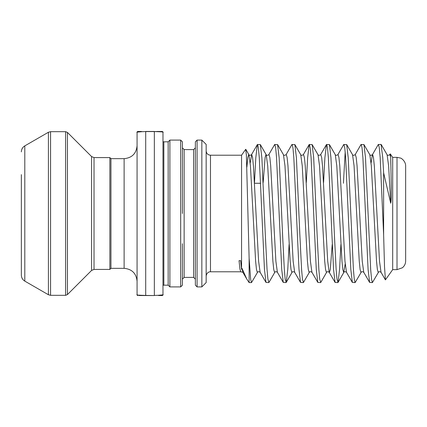 <?xml version="1.0" encoding="UTF-8"?>
<svg xmlns="http://www.w3.org/2000/svg" width="427" height="427" viewBox="0 0 427 427"><rect width="100%" height="100%" fill="white"/><g stroke="black" fill="none" stroke-linecap="round" stroke-linejoin="round"><path stroke-width="0.64" d="M182.409 243.726L182.409 285.177L182.409 243.726M169.887 286.907L169.887 140.093L168.163 141.823L168.163 285.177L169.887 286.907L180.685 286.907L180.685 140.093L182.409 141.823L182.409 213.5L182.409 147.865L184.138 149.594L184.138 277.406L182.409 279.135M195.363 213.5L195.363 141.823L197.093 140.093L197.093 286.907L195.363 285.177L195.363 213.5M201.843 140.093L206.161 144.411L206.161 282.589L201.843 286.907L201.843 140.093L197.093 140.093M162.703 132.124L162.981 132.322L162.981 294.678C164.021 295.004 161.139 295.249 154.344 295.425L154.344 131.575L145.708 131.575C138.908 131.751 136.032 131.996 137.072 132.322A0.865 0.865 0 0 1 137.937 131.457L141.497 131.457M137.345 294.876L137.072 294.678L137.072 132.322M405.65 166.002L405.65 260.998C405.591 263.763 404.492 266.021 402.362 267.782L397.014 269.634L397.014 157.366L400.382 158.049C401.247 158.011 405.735 161.23 405.65 166.002M21.35 151.868C21.435 149.258 22.588 147.262 24.803 145.885L24.803 281.115C22.588 279.738 21.435 277.742 21.35 275.132L21.35 174.638M110.951 158.663L124.118 158.663L124.118 268.337L110.951 268.337L110.951 158.663L109.867 157.584L94.025 157.584L94.025 269.416L91.586 270.43L91.586 156.57L67.45 132.434L67.45 294.566L91.586 270.43M110.951 268.337L109.867 269.416L109.867 157.584M397.014 269.634L392.696 269.634L392.696 157.366L390.251 153.88L389.659 154.723L389.872 154.537L390.716 157.269L390.251 153.88M392.696 269.634L385.416 279.872L384.513 266.672L383.627 234.781L383.627 172.839L390.716 203.241C391.564 199.313 391.137 193.089 391.313 188.617L390.716 157.269M260.315 144.572L266.192 154.723L267.708 165.799L272.885 261.201L273.75 269.576L274.614 272.463L274.828 272.277L268.951 282.428L267.905 279.205L267.04 269.394L265.316 234.85L261.863 157.606L260.315 144.572L257.364 144.572L255.816 157.606L254.497 182.51M268.77 282.589L266 282.428L264.452 269.394L259.269 157.606L258.404 147.795L257.545 144.411M383.627 172.839L382.763 157.606L381.039 144.411L378.263 144.572L372.387 154.723L371.106 162.997M383.627 234.781L380.174 157.606L379.309 147.795L378.445 144.411M363.948 144.572L369.825 154.723L371.335 165.799L376.518 261.201L377.383 269.576L378.247 272.463L378.461 272.277L372.403 282.589L371.538 279.205L370.673 269.394L365.491 157.606L363.948 144.572L360.991 144.572L355.115 154.723L355.328 154.537L356.193 157.424L357.057 165.799L362.24 261.201L363.751 272.277L369.627 282.428L368.085 269.394L362.902 157.606L362.037 147.795L361.173 144.411M346.676 144.572L352.553 154.723L354.063 165.799L359.246 261.201L360.11 269.576L360.975 272.463L361.189 272.277L355.131 282.589L354.266 279.205L353.401 269.394L348.218 157.606L346.676 144.572L343.719 144.572L337.842 154.723L338.056 154.537L338.921 157.424L339.785 165.799L344.968 261.201L346.478 272.277L352.355 282.428L350.813 269.394L345.63 157.606L344.765 147.795L343.9 144.411M345.197 151.884L343.415 183.274M340.901 244.49L339.582 269.394L338.04 282.428L336.994 279.205L336.129 269.394L334.405 234.85L330.946 157.606L329.404 144.572L326.447 144.572L324.904 157.606L323.586 182.51M337.858 282.589L335.083 282.428L333.54 269.394L328.358 157.606L327.493 147.795L326.634 144.411M312.132 144.572L318.008 154.723L319.524 165.799L324.701 261.201L325.566 269.576L326.431 272.463L326.644 272.277L320.768 282.428L319.722 279.205L318.857 269.394L317.133 234.85L313.68 157.606L312.132 144.572L309.175 144.572L307.632 157.606L306.314 182.51M320.586 282.589L317.811 282.428L316.268 269.394L311.086 157.606L310.221 147.795L309.361 144.411M294.86 144.572L300.736 154.723L302.252 165.799L307.429 261.201L308.294 269.576L309.159 272.463L309.372 272.277L303.496 282.428L302.449 279.205L301.585 269.394L299.861 234.85L296.407 157.606L294.86 144.572L291.903 144.572L286.026 154.723L286.245 154.537L287.104 157.424L287.969 165.799L293.152 261.201L294.662 272.277L300.539 282.428L298.996 269.394L293.813 157.606L292.949 147.795L292.089 144.411M289.084 244.49L287.771 269.394L286.223 282.428L285.177 279.205L284.313 269.394L282.589 234.85L279.135 157.606L277.587 144.572L274.636 144.572L268.754 154.723L268.973 154.537L269.832 157.424L270.697 165.799L275.879 261.201L277.39 272.277L283.266 282.428L281.724 269.394L276.541 157.606L275.677 147.795L274.817 144.411M372.403 282.589L369.627 282.428M355.131 282.589L352.355 282.428M303.314 282.589L300.539 282.428M286.042 282.589L283.266 282.428M241.565 269.384L241.565 155.209L245.69 149.317L246.379 154.942L249.128 258.346L249.128 282.589L246.79 279.087L242.04 268.428C241.677 268.407 241.522 268.722 241.565 269.384L240.631 260.662L239.045 260.662L239.91 268.941L240.775 271.791L242.851 272.277L242.04 268.428M245.803 149.333L248.92 154.723L250.435 165.799L255.618 261.201L256.478 269.576L257.342 272.463L257.556 272.277L251.498 282.589L250.633 279.205L249.128 258.346M137.937 295.543A0.865 0.865 0 0 1 137.072 294.678C136.037 295.004 138.919 295.249 145.708 295.425L154.344 295.543L139.042 295.543M162.692 294.881L157.291 295.383M137.361 132.119L142.762 131.617M162.981 132.322C164.016 131.996 161.134 131.751 154.344 131.575L162.116 131.457A0.865 0.865 0 0 1 162.981 132.322M161.87 295.543L158.556 295.543M142.154 295.543L142.906 295.543M161.758 131.457L161.449 131.457M159.127 131.457L158.55 131.457M157.899 131.457L157.147 131.457M145.708 295.543L145.708 131.457L154.344 131.457M162.116 295.543A0.865 0.865 0 0 0 162.981 294.678M195.363 279.135L193.639 277.406L193.639 149.594L184.138 149.594M241.565 155.209L210.479 155.209L210.479 271.791C210.073 271.577 206.668 272.063 206.161 276.109M24.803 281.115L48.416 294.747L48.416 132.253L50.573 131.676L50.573 295.324L65.614 295.324L65.614 131.676L67.45 132.434M168.163 285.177L163.845 285.177L163.845 141.823L162.981 141.732M378.461 272.277C378.84 271.508 379.694 271.508 381.023 272.277L379.512 261.201L374.33 165.799L373.465 157.424L372.6 154.537L372.387 154.723C371.058 155.492 370.204 155.492 369.825 154.723M332.222 244.49L330.284 269.576L329.42 272.463L329.206 272.277L327.696 261.201L322.513 165.799L321.648 157.424L320.784 154.537L320.57 154.723L326.447 144.572M309.372 272.277C309.756 271.508 310.61 271.508 311.934 272.277L310.424 261.201L305.241 165.799L304.376 157.424L303.517 154.537L303.298 154.723L309.175 144.572M257.556 272.277C257.94 271.508 258.794 271.508 260.118 272.277L258.607 261.201L253.424 165.799L252.56 157.424L251.7 154.537L250.201 162.997M390.716 203.241L388.607 165.799L387.097 154.723C387.476 155.492 388.33 155.492 389.659 154.723M345.197 264.003L343.703 272.463L342.838 269.576L341.974 261.201L336.796 165.799L335.28 154.723C335.659 155.492 336.519 155.492 337.842 154.723M286.223 282.428L292.1 272.277L291.887 272.463L291.022 269.576L290.157 261.201L284.98 165.799L283.464 154.723C283.848 155.492 284.702 155.492 286.026 154.723M268.754 154.723C267.43 155.492 266.576 155.492 266.192 154.723L265.978 154.537L265.114 157.424L263.181 182.51M257.364 144.572L251.482 154.723C250.158 155.492 249.304 155.492 248.92 154.723L248.706 154.537L247.841 157.424L246.881 167.128M124.118 268.337C131.986 269.106 136.304 273.424 137.072 281.292M65.614 131.676L50.573 131.676M24.803 145.885L48.416 132.253M397.014 157.366L392.696 157.366M180.685 140.093L169.887 140.093M168.163 141.823L163.845 141.823M163.845 285.177L162.981 285.268M240.775 271.791L210.479 271.791M251.498 282.589L249.128 282.589M193.639 277.406L184.138 277.406M201.843 286.907L197.093 286.907M260.619 183.274L254.54 183.274M109.867 269.416L94.025 269.416M124.118 158.663C131.986 157.894 136.304 153.576 137.072 145.708M48.416 294.747L50.573 295.324M65.614 295.324L67.45 294.566M94.025 157.584L91.586 156.57M210.479 155.209C207.853 154.953 206.417 153.512 206.161 150.891M246.79 279.087L242.851 272.277M381.023 272.277L385.421 279.872M326.644 272.277C327.023 271.508 327.883 271.508 329.206 272.277L335.083 282.428M311.934 272.277L317.811 282.428M260.118 272.277L266 282.428M361.189 272.277C361.568 271.508 362.422 271.508 363.751 272.277M352.553 154.723C352.932 155.492 353.786 155.492 355.115 154.723M338.04 282.428L343.916 272.277C344.295 271.508 345.155 271.508 346.478 272.277M318.008 154.723C318.393 155.492 319.247 155.492 320.57 154.723M300.736 154.723C301.12 155.492 301.974 155.492 303.298 154.723M292.1 272.277C292.484 271.508 293.338 271.508 294.662 272.277M274.828 272.277C275.212 271.508 276.066 271.508 277.39 272.277M277.587 144.572L283.464 154.723M329.404 144.572L335.28 154.723M381.22 144.572L387.097 154.723M180.685 286.907L182.409 285.177M193.639 149.594L195.363 147.865"/></g></svg>
